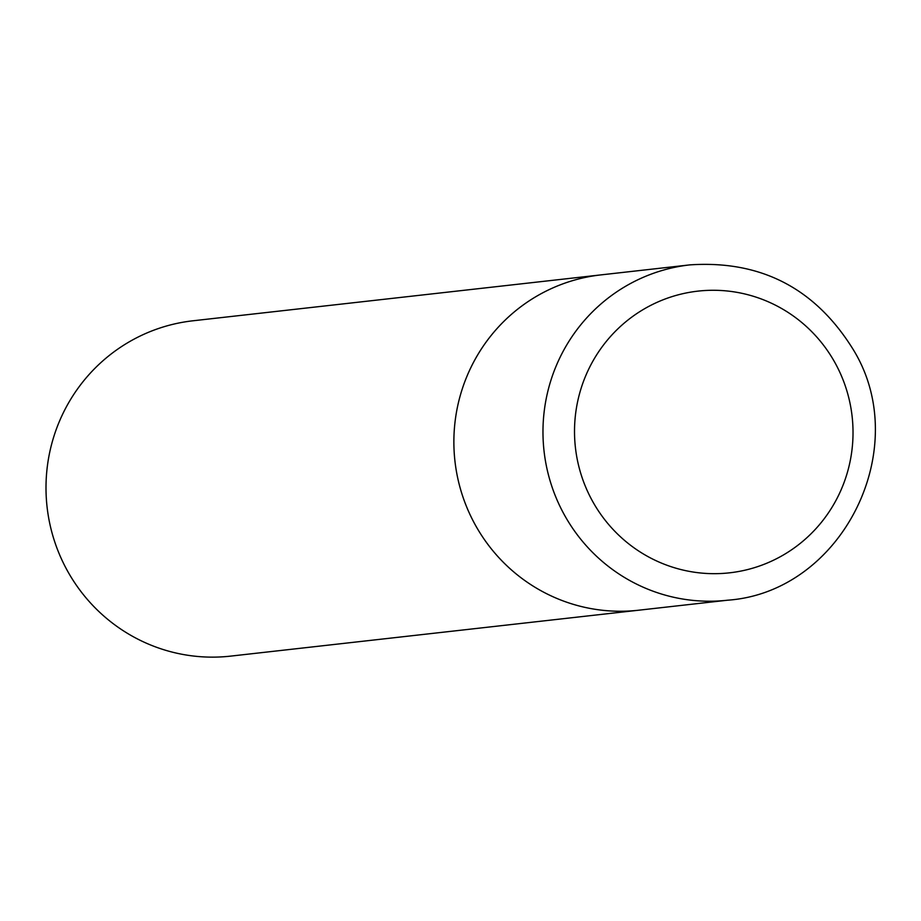 <?xml version="1.0" encoding="UTF-8"?>
<svg xmlns="http://www.w3.org/2000/svg" width="921" height="921" viewBox="0 0 921 921"><rect width="100%" height="100%" fill="white"/><g stroke="black" fill="none" stroke-linecap="round" stroke-linejoin="round"><path stroke-width="1.38" d="M727.613 600.204L230.641 656.12A168.727 165.745 -96.4 0 1 54.258 540.397A168.727 165.745 -96.4 0 1 129.435 341.714A168.727 165.745 -96.4 0 1 192.915 320.796L600.78 274.907A168.727 165.745 83.6 0 0 475.766 525.776A168.727 165.745 83.6 0 0 638.506 610.232A168.727 165.745 -96.4 0 1 462.123 494.508A168.727 165.745 -96.4 0 1 537.3 295.837A168.727 165.745 -96.4 0 1 600.78 274.907L689.887 264.88A168.727 165.745 83.6 0 0 564.861 515.748A168.727 165.745 83.6 0 0 727.613 600.204C842.266 592.157 914.139 448.297 853.157 349.439C815.258 288.319 760.838 260.136 689.887 264.88M834.633 362.08A141.73 139.221 83.6 0 0 644.596 308.719A141.73 139.221 83.6 0 0 592.905 501.876A141.73 139.221 83.6 0 0 782.942 555.236A141.73 139.221 83.6 0 0 834.633 362.08"/></g></svg>
